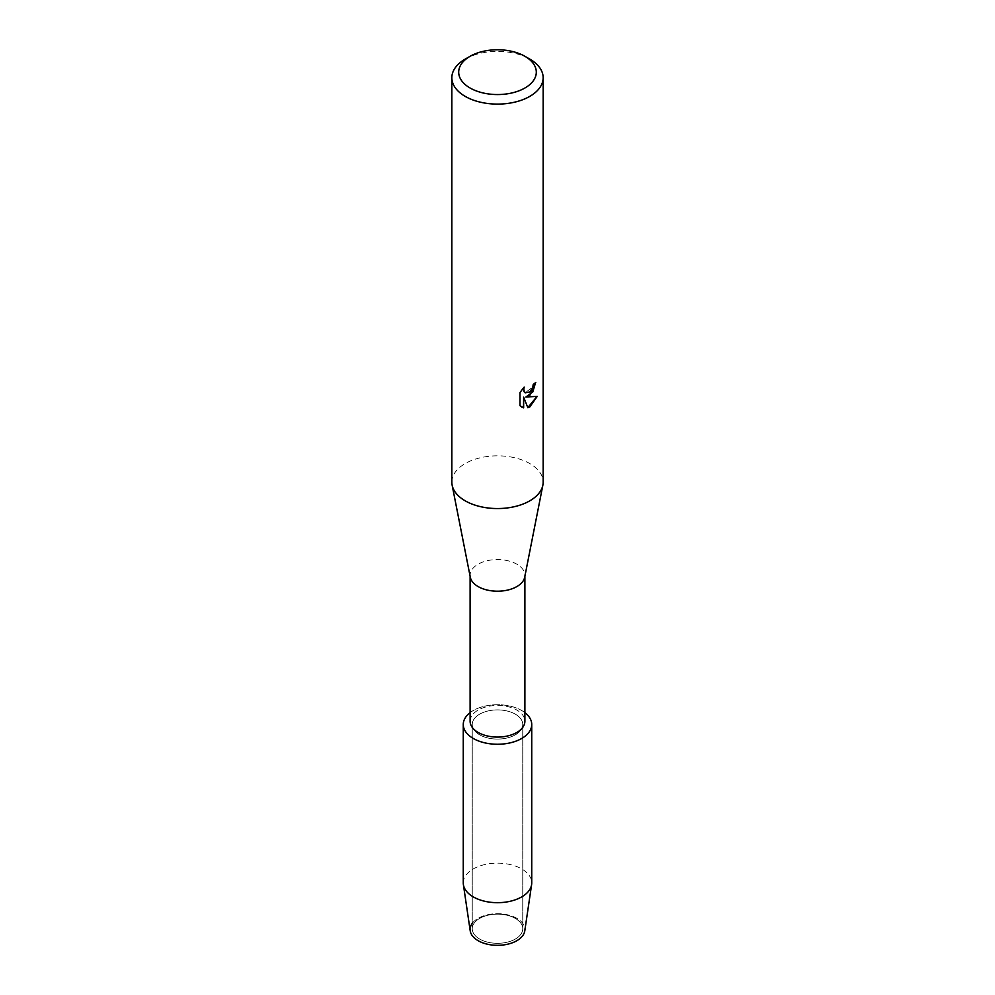 <?xml version="1.0" encoding="UTF-8"?>
<svg xmlns="http://www.w3.org/2000/svg" width="995" height="995" viewBox="0 0 995 995"><rect width="100%" height="100%" fill="white"/><g stroke="black" fill="none" stroke-linecap="round" stroke-linejoin="round"><path stroke-width="0.75" stroke-dasharray="4.97 3.73" d="M515.36 939.044A25.261 14.577 180 0 1 487.836 942.203A25.261 14.577 180 0 1 472.239 928.733A25.261 14.577 180 0 1 479.64 918.422A25.261 14.577 180 0 1 507.164 915.263A25.261 14.577 180 0 1 522.761 928.733A25.261 14.577 180 0 1 515.36 939.044A25.261 14.577 180 0 1 487.836 942.203A25.261 14.577 180 0 1 472.239 928.733A25.261 14.577 180 0 1 479.64 918.422A25.261 14.577 180 0 1 507.164 915.263A25.261 14.577 180 0 1 522.761 928.733A25.261 14.577 180 0 1 515.36 939.044M472.239 923.385A27.387 15.82 180 0 1 478.135 918.323A27.387 15.82 180 0 1 516.865 918.323A27.387 15.82 180 0 1 516.865 940.698M515.36 734.795A25.261 14.577 180 0 1 487.836 737.967A25.261 14.577 180 0 1 472.239 724.484A25.261 14.577 180 0 1 479.64 714.174A25.261 14.577 180 0 1 507.164 711.015A25.261 14.577 180 0 1 522.761 724.484A25.261 14.577 180 0 1 515.36 734.795A25.261 14.577 180 0 1 487.836 737.967A25.261 14.577 180 0 1 472.239 724.484A25.261 14.577 180 0 1 479.64 714.174A25.261 14.577 180 0 1 507.164 711.015A25.261 14.577 180 0 1 522.761 724.484A25.261 14.577 180 0 1 515.36 734.795M470.113 721.263A27.387 15.82 180 0 1 478.135 710.082A27.387 15.82 180 0 1 507.985 706.649A27.387 15.82 180 0 1 524.887 721.263M470.113 712.631A34.24 19.763 180 0 1 473.284 710.517A34.24 19.763 180 0 1 524.887 712.631A34.24 19.763 180 0 0 473.284 710.517A34.24 19.763 180 0 0 470.113 712.631M470.287 577.175A27.387 15.82 180 0 1 470.113 575.384A27.387 15.82 180 0 1 478.135 564.202A27.387 15.82 180 0 1 507.985 560.77A27.387 15.82 180 0 1 524.887 575.384A27.387 15.82 180 0 1 524.713 577.175M451.842 482.189A45.658 26.355 180 0 1 465.212 463.558A45.658 26.355 180 0 1 514.975 457.837A45.658 26.355 180 0 1 543.158 482.189M535.596 382.59L535.596 382.354A45.422 26.231 180 0 1 533.046 384.393L532.611 387.142L525.124 392.801M523.88 387.428L519.813 392.391L519.975 405.724M537.026 396.408L525.708 396.93M519.813 405.624L521.616 407.042M523.482 397.055L527.81 407.627M465.212 59.103A45.658 26.355 180 0 1 529.788 59.103M470.212 930.847A27.387 15.82 180 0 1 478.135 918.323A27.387 15.82 180 0 1 509.042 915.164A27.387 15.82 180 0 1 524.788 930.847M463.26 882.913A34.24 19.763 180 0 1 473.284 868.933A34.24 19.763 180 0 1 510.609 864.655A34.24 19.763 180 0 1 531.74 882.913M472.239 928.733L472.239 724.484L472.239 928.733M470.113 576.279L470.113 575.384M524.887 576.279L524.887 575.384M522.761 928.733L522.761 724.484L522.761 928.733"/><path stroke-width="1.49" d="M531.74 724.484A34.24 19.763 180 0 1 521.716 738.464A34.24 19.763 180 0 0 524.887 712.631A34.24 19.763 180 0 1 531.74 724.484L531.74 882.913A34.24 19.763 180 0 1 531.616 884.592L524.788 930.847A27.387 15.82 180 0 1 516.865 940.698A27.387 15.82 180 0 1 482.227 942.638A27.387 15.82 180 0 1 472.239 923.385M524.887 576.279L524.887 721.263A27.387 15.82 180 0 1 516.865 732.444A27.387 15.82 180 0 1 487.015 735.877A27.387 15.82 180 0 1 470.113 721.263L470.113 576.279M521.716 738.464A34.24 19.763 180 0 1 475.063 739.422A34.24 19.763 180 0 1 470.113 712.631A34.24 19.763 180 0 0 463.26 724.484A34.24 19.763 180 0 0 484.391 742.755A34.24 19.763 180 0 0 521.716 738.464M524.937 56.317L529.788 59.103A45.658 26.355 180 0 1 543.158 77.747L543.158 482.189A45.658 26.355 180 0 1 542.86 485.174L524.713 577.175A27.387 15.82 180 0 1 516.865 586.565A27.387 15.82 180 0 1 488.47 590.321A27.387 15.82 180 0 1 470.287 577.175L452.14 485.174A45.658 26.355 180 0 1 451.842 482.189L451.842 77.747A45.658 26.355 180 0 1 465.212 59.103L470.063 56.317A38.805 22.4 180 0 1 524.937 56.317A38.805 22.4 180 0 1 524.937 87.995A38.805 22.4 180 0 1 470.063 87.995A38.805 22.4 180 0 1 470.063 56.317L465.212 59.103M542.86 485.174A45.658 26.355 180 0 1 529.788 500.833A45.658 26.355 180 0 1 482.451 507.077A45.658 26.355 180 0 1 452.14 485.174M529.775 395.525L525.87 397.017L537.238 396.371L529.788 406.943L527.86 407.751L523.644 397.154L523.644 407.875L519.975 405.724L519.975 392.49L524.203 387.08L523.631 389.717L525.198 392.838L529.775 391.968L532.773 387.242L533.208 384.493A45.658 26.355 0 0 0 535.77 382.441L529.775 395.525M543.158 77.747A45.658 26.355 180 0 1 529.788 96.378A45.658 26.355 180 0 1 480.025 102.099A45.658 26.355 180 0 1 451.842 77.747M535.596 382.59L532.773 391.968L525.87 397.017M525.124 392.801L523.88 391.508L523.88 387.428M521.616 407.042L523.482 407.776L523.644 397.154M527.81 407.627L537.026 396.408M531.616 884.592A34.24 19.763 180 0 1 521.716 896.893A34.24 19.763 180 0 1 485.747 901.482A34.24 19.763 180 0 1 463.384 884.592A34.24 19.763 180 0 1 463.26 882.913L463.26 724.484M516.865 940.698A27.387 15.82 180 0 1 488.097 944.367A27.387 15.82 180 0 1 470.212 930.847L463.384 884.592"/></g></svg>
